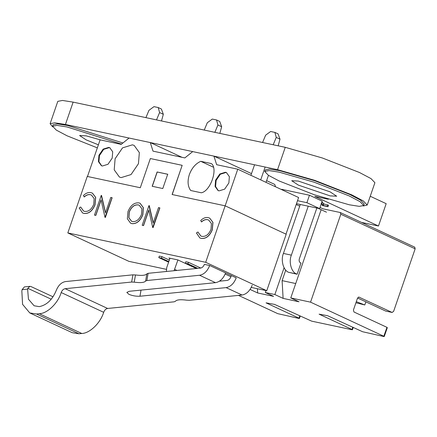 <?xml version="1.0" encoding="UTF-8"?>
<svg xmlns="http://www.w3.org/2000/svg" width="437" height="437" viewBox="0 0 437 437"><rect width="100%" height="100%" fill="white"/><g stroke="black" fill="none" stroke-linecap="round" stroke-linejoin="round"><path stroke-width="0.66" d="M174.068 270.721L177.914 259.944M169.96 258.24L166.71 267.679L166.41 271.486M141.02 290.119L139.96 296.226L226.12 287.617C230.605 286.77 233.975 283.515 236.231 277.856L209.684 265.499L204.379 264.369C203.522 266.515 202.244 267.755 200.539 268.078L148.116 273.316L146.859 280.527L145.625 281.029L146.876 273.813L148.116 273.316M225.175 274.048L230.927 276.725C230.07 278.872 228.791 280.112 227.087 280.434L219.45 281.193M196.295 268.498L177.87 259.922L168.857 258.005L169.878 258.48M161.45 258.158L161.963 256.666L159.308 256.104L158.795 257.595L161.45 258.158L168.808 261.583M168.611 262.162L158.795 257.595M169.321 260.091L161.963 256.666M187.965 263.806L188.478 262.32L185.823 261.752L185.315 263.243L187.965 263.806L197.737 268.356M196.552 268.476L185.315 263.243M200.774 268.039L188.478 262.32M83.866 213.387L82.56 212.956L79.163 207.957L80.67 207.007L83.549 211.027L84.636 211.382C88.525 211.814 91.557 209.47 93.731 204.347L94.157 198.573L91.415 195.049L90.295 194.683C88.263 194.279 86.215 195.017 84.15 196.901L83.456 195.492C85.958 193.061 88.471 192.116 90.983 192.657L92.387 193.121L95.583 197.338L94.944 204.745C92.294 211.044 88.602 213.922 83.866 213.387L82.615 212.983M80.67 207.007L83.604 211.049M91.47 195.071L90.399 194.733C88.367 194.328 86.318 195.071 84.259 196.95L84.15 196.901M92.442 193.143L95.687 197.387L95.047 204.795C92.404 211.093 88.711 213.972 83.97 213.436M112.047 197.688L104.995 217.347L101.067 199.856L95.725 215.37L94.463 215.102L101.253 195.388L105.459 212.901L110.785 197.42L112.151 197.737L105.366 217.451L104.995 217.347M101.171 199.906L95.829 215.419L94.463 215.102M101.537 195.448L105.563 212.95M139.266 205.243L138.338 204.948C134.476 204.532 131.471 206.881 129.319 211.989L128.899 217.73L131.592 221.28M138.234 204.898C134.372 204.483 131.362 206.832 129.215 211.94L128.8 217.713L131.537 221.259L132.487 221.575C136.344 221.903 139.343 219.532 141.479 214.458L141.878 208.755L139.212 205.215L138.338 204.948M131.854 223.613L130.592 223.198L127.358 218.757L127.954 211.666C130.537 205.417 134.175 202.484 138.879 202.866L140.075 203.26L143.292 207.673L142.741 214.714C140.179 220.964 136.552 223.93 131.854 223.613L130.641 223.22M140.13 203.281L143.402 207.728L142.844 214.764C140.288 221.013 136.661 223.979 131.963 223.662M159.773 207.859L152.721 227.519L148.793 210.028L143.451 225.541L142.194 225.273L148.979 205.559L153.185 223.072L158.516 207.591L159.882 207.908L153.092 227.622L152.721 227.519M148.902 210.077L143.56 225.59L142.194 225.273M149.268 205.619L153.289 223.121M201.135 238.373L199.829 237.947L196.432 232.948L197.939 231.998L200.818 236.013L201.91 236.368C205.794 236.805 208.826 234.456 211 229.332L211.426 223.564L208.684 220.035L207.564 219.669C205.532 219.27 203.484 220.008 201.424 221.887L200.725 220.483C203.227 218.052 205.74 217.107 208.252 217.648L209.656 218.107L212.852 222.329L212.213 229.736C209.569 236.035 205.876 238.913 201.135 238.373L199.884 237.974M197.939 231.998L200.873 236.04M208.739 220.062L207.673 219.718C205.636 219.319 203.593 220.057 201.528 221.936L201.424 221.887M209.711 218.134L212.961 222.378L212.316 229.786C209.673 236.084 205.98 238.963 201.238 238.422M87.476 176.515L100.095 139.862L121.202 144.363L129.068 138.043L150.284 142.56L153.021 151.142L184.84 157.921L192.706 151.601L213.917 156.118L216.654 164.7L237.761 169.201L225.142 205.849M285.989 234.172L298.608 197.519L237.761 169.201M275.507 186.768L274.764 184.441L266.619 180.65M226.677 172.708L225.973 172.495L220.346 174.226L216.135 180.394L215.583 186.517L218.32 190.663M215.605 180.148L215.097 186.462L218.052 190.548L219.03 190.876L224.656 189.145L228.862 182.972L229.376 176.657L226.421 172.571L225.443 172.249L219.816 173.975L215.605 180.148M110.015 147.843L109.305 147.635L103.678 149.361L99.472 155.534L98.92 161.657L101.657 165.803M98.937 155.288L98.429 161.603L101.384 165.689L102.362 166.011L107.988 164.285L112.2 158.112L112.708 151.797L109.753 147.711L108.775 147.389L103.148 149.115L98.937 155.288M167.819 174.287L157.211 172.025L152.289 186.326M152.185 186.277L162.788 188.538L167.71 174.237L157.107 171.976L152.185 186.277M166.322 269.323L128.871 261.342L67.817 232.921L87.263 176.439L140.293 187.741L150.35 158.544L182.169 165.323L172.112 194.52L225.142 205.822L286.202 234.243L266.75 290.72L205.696 262.304L225.142 205.822M172.216 194.569L182.169 165.323M138.447 163.706L139.343 152.589L134.143 145.401L132.422 144.827L122.524 147.87L115.111 158.735L114.215 169.851L119.416 177.04L121.136 177.613L131.04 174.571L138.447 163.706M201.299 192.772C210.487 191.275 218.325 168.507 211.355 163.569L200.747 161.313C195.59 163.651 191.794 168.065 189.358 174.554C187.298 181.126 187.746 186.441 190.69 190.51L201.299 192.772M213.234 167.125L200.747 161.313M145.909 117.635L148.979 110.304L153.977 106.639L158.221 107.546L159.587 112.56L156.512 119.896M161.504 120.962L163.329 114.303L161.406 109.026L158.221 107.546M204.243 130.068L207.313 122.731L212.311 119.072L216.555 119.973L217.921 124.993L214.846 132.329M219.838 133.389L221.663 126.735L219.74 121.459L216.555 119.973M163.329 114.303L159.587 112.56M221.663 126.735L217.921 124.993M262.577 142.495L265.647 135.164L270.645 131.499L274.889 132.406L276.255 137.42L273.18 144.756M278.172 145.821L279.997 139.163L278.074 133.886L274.889 132.406M279.997 139.163L276.255 137.42M260.725 179.886L265.144 167.038M254.542 164.776L250.909 175.319M266.035 182.355L268.449 175.33M251.499 173.615L213.917 156.118M181.972 157.309L150.284 142.56M67.817 232.921L205.696 262.304M220.062 280.772L221.22 281.018M251.253 287.42L266.75 290.72M132.919 274.835L65.495 281.57C61.48 282.313 58.427 285.208 56.329 290.261C52.44 299.673 46.748 305.13 39.254 306.637L34.091 305.758L28.46 299.225L27.624 289.108L22.096 289.66L21.85 291.086L22.566 304.321L29.765 312.93L36.5 314.001L39.33 313.717C47.3 313.537 57.99 303.218 61.158 292.637L61.191 292.539C62.07 290.31 63.398 289.026 65.162 288.693L131.663 282.045L132.919 274.835L135.481 274.955C141.883 275.785 145.679 275.403 146.876 273.813M65.162 288.693L107.639 308.462C105.874 308.795 104.547 310.079 103.667 312.313L103.629 312.411C100.466 322.987 89.776 333.311 81.801 333.491L39.33 313.717M135.481 274.955L134.225 282.165L131.663 282.045M107.639 308.462L174.139 301.82L175.374 301.317C176.57 299.727 180.366 299.345 186.774 300.181L189.336 300.295L242.049 295.03C246.534 294.183 249.904 290.927 252.16 285.268M134.225 282.165C140.627 282.996 144.428 282.619 145.625 281.029M139.96 296.226C136.158 296.417 132.471 295.783 128.904 294.33L126.839 292.397L129.341 291.282L215.501 282.673C219.986 281.827 223.356 278.571 225.612 272.912L209.684 265.499C207.428 271.159 204.057 274.414 199.572 275.261L215.501 282.673M231.326 275.572L230.927 276.725M146.859 280.527L199.572 275.261M36.5 314.001L78.977 333.77L81.801 333.491M78.977 333.77L72.242 332.699L29.765 312.93M53.03 296.81L30.972 286.546L29.913 286.355L27.821 288.311L27.624 289.108M22.096 289.66L24.396 286.907L29.913 286.355M121.508 144.112L67.047 126.959L57.001 125.381L52.598 126.227L56.28 130.095L67.085 135.809L97.336 147.875M279.21 181.011L314.236 194.727L349.25 204.778L359.296 206.357L363.699 205.51L360.017 201.643L349.207 195.929L314.176 182.213L279.167 172.162L269.121 170.583L264.718 171.43L268.4 175.297L279.21 181.011M363.699 205.51L364.212 204.019L360.53 200.151L349.72 194.438L314.689 180.721L279.68 170.67L269.634 169.092L265.232 169.938L264.718 171.43M330.115 191.859L298.28 181.055L291.714 180.721L298.296 185.08L330.137 195.885L336.703 196.213L330.115 191.859M100.942 140.042L86.16 135.852L79.589 135.525L86.176 139.878L98.391 144.816M52.653 126.877L50.108 123.704L57.804 101.351L62.475 100.455L73.132 102.127L285.252 147.329L322.386 157.992L359.536 172.539L371.002 178.596L374.908 182.704L367.211 205.051L363.251 205.991M50.108 123.704L54.783 122.802L65.435 124.479L277.555 169.682L314.689 180.339L351.84 194.891L363.305 200.949L367.211 205.051M321.867 202.151L323.599 203.38L323.741 203.975L328.52 205.215L328.007 206.706L322.288 205.488L322.064 204.56L321.075 203.697M122.923 142.975L67.555 125.468L57.515 123.89L53.112 124.736L52.598 126.227M328.395 199.272L314.766 196.366L378.48 226.022L386.177 203.669L370.237 196.257M361.59 222.422L378.48 226.022M296.483 203.686L319.638 208.618L322.206 201.167L309.462 195.241L281.619 189.303L281.532 189.571M340.27 212.524L414.757 247.173L415.15 248.833L340.816 214.239L340.27 212.524L323.036 208.848L320.042 207.455M319.638 208.618L306.9 202.686L309.462 195.241M306.9 202.686L297.515 200.692M299.58 204.347L300.224 204.647M326.505 212.191L318.141 208.302M299.711 206.144L296.199 204.511M321.353 203.642L323.085 204.871L323.227 205.466L327.144 206.302L327.657 204.811M327.144 206.302L328.007 206.706M323.227 205.466L323.741 203.975M321.763 203.822L322.271 202.336M357.57 297.985L385.663 311.057L392.207 312.477L385.663 311.057M284.083 267.755L274.857 294.549L265.314 292.511L273.567 296.357L257.655 292.965L257.42 288.731M265.986 290.556L265.314 292.511M340.816 214.239L310.549 302.153L290.769 297.936L299.023 301.781L283.11 298.389L282.111 280.636L285.732 270.121M321.151 209.7L290.769 297.936M415.15 248.833L393.6 311.417L392.027 312.417L358.733 297.013M351.998 329.744L311.696 321.157L274.534 304.392L266.051 302.852L298.968 318.174L299.76 315.869M298.968 318.442L277.757 313.657L238.504 295.385M383.817 336.523L362.606 331.738L327.564 315.694L319.081 314.154L351.998 329.476L352.79 327.171M310.549 302.153L383.817 336.255L386.898 327.586M274.857 294.549L283.11 298.389M250.079 289.436L257.655 292.965M358.924 297.034L357.532 298.089L353.429 310.008L353.975 311.996L386.892 327.318M300.279 204.494L283.422 253.444L291.375 255.137L308.232 206.188M291.375 255.137C288.513 261.932 291.381 272.3 296.592 273.988L288.639 272.295L297.122 274.239L300.973 263.063L300.438 262.817C299.225 262.031 298.859 260.709 299.34 258.846L316.841 208.023M288.639 272.295C283.427 270.607 280.559 260.239 283.422 253.444M296.592 273.988L297.122 274.239M295.723 283.537L282.111 280.636M365.873 301.847L364.797 304.971L355.926 302.754M356.308 301.65L364.797 304.971M176.947 270.432L174.663 269.372M61.191 292.539L103.667 312.313M226.12 287.617L242.049 295.03M27.821 288.311L51.249 299.214M73.132 102.127L65.435 124.479M285.252 147.329L277.555 169.682M323.085 204.871L323.599 203.38M387.335 327.608L384.254 336.545M352.435 329.766L353.254 327.384M299.405 318.464L300.224 316.088"/></g></svg>
